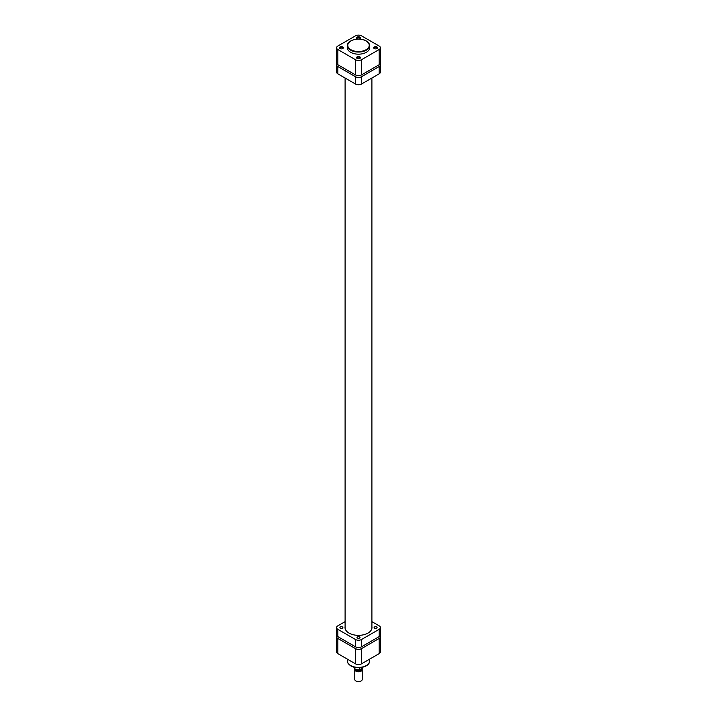 <?xml version="1.0" encoding="UTF-8"?>
<svg xmlns="http://www.w3.org/2000/svg" width="717" height="717" viewBox="0 0 717 717"><rect width="100%" height="100%" fill="white"/><g stroke="black" fill="none" stroke-linecap="round" stroke-linejoin="round"><path stroke-width="1.08" d="M340.028 48.568L340.028 48.568A1.936 1.12 180 0 1 340.028 46.99A1.936 1.12 180 0 1 342.762 46.99A1.936 1.12 180 0 1 342.762 48.568A1.936 1.12 180 0 1 340.028 48.568M342.618 48.639A1.559 0.905 0 0 0 342.959 48.084A1.559 0.905 0 0 0 342.502 47.439A1.559 0.905 0 0 0 340.799 47.25A1.559 0.905 0 0 0 339.831 48.084A1.559 0.905 0 0 0 340.172 48.639M357.129 38.691L357.129 38.691A1.936 1.12 180 0 1 357.129 37.114A1.936 1.12 180 0 1 359.871 37.114A1.936 1.12 180 0 1 359.871 38.691A1.936 1.12 180 0 1 357.129 38.691M359.719 38.763A1.559 0.905 0 0 0 360.059 38.207A1.559 0.905 0 0 0 359.602 37.571A1.559 0.905 0 0 0 357.9 37.374A1.559 0.905 0 0 0 356.941 38.207A1.559 0.905 0 0 0 357.281 38.763M357.129 58.444L357.129 58.444A1.936 1.12 180 0 1 357.129 56.867A1.936 1.12 180 0 1 359.871 56.867A1.936 1.12 180 0 1 359.871 58.444A1.936 1.12 180 0 1 357.129 58.444M359.719 58.516A1.559 0.905 0 0 0 360.059 57.96A1.559 0.905 0 0 0 359.602 57.315A1.559 0.905 0 0 0 357.9 57.127A1.559 0.905 0 0 0 356.941 57.96A1.559 0.905 0 0 0 357.281 58.516M374.238 48.568L374.238 48.568A1.936 1.12 180 0 1 374.238 46.99A1.936 1.12 180 0 1 376.972 46.99A1.936 1.12 180 0 1 376.972 48.568A1.936 1.12 180 0 1 374.238 48.568M376.828 48.639A1.559 0.905 0 0 0 377.169 48.084A1.559 0.905 0 0 0 376.712 47.439A1.559 0.905 0 0 0 375.009 47.25A1.559 0.905 0 0 0 374.041 48.084A1.559 0.905 0 0 0 374.382 48.639M366.342 41.12A11.087 6.399 180 0 1 369.587 45.646C369.918 44.391 368.807 42.823 366.262 40.95C359.916 36.917 346.992 39.919 347.413 45.646L347.413 47.779A11.087 6.399 0 0 0 350.658 52.305A11.087 6.399 0 0 0 362.748 53.694A11.087 6.399 0 0 0 369.587 47.779L369.587 45.646A11.087 6.399 180 0 1 362.748 51.561A11.087 6.399 180 0 1 350.658 50.181A11.087 6.399 180 0 1 347.413 45.646A11.087 6.399 180 0 1 350.792 41.048M380.413 47.779L380.413 62.971A4.284 2.474 180 0 1 379.159 64.718L379.159 49.527A4.284 2.474 0 0 0 380.413 47.779A4.284 2.474 0 0 0 379.159 46.031L361.529 35.85A4.284 2.474 0 0 0 355.471 35.85L337.841 46.031A4.284 2.474 0 0 0 336.587 47.779A4.284 2.474 0 0 0 337.841 49.527L337.841 64.718L355.471 74.9L355.471 59.708L337.841 49.527M355.471 59.708A4.284 2.474 0 0 0 361.529 59.708L361.529 74.9L379.159 64.718M379.159 49.527L361.529 59.708M337.841 64.718A4.284 2.474 180 0 1 336.587 62.971L336.587 47.779M361.529 74.9A4.284 2.474 180 0 1 355.471 74.9M347.198 70.123A14.591 8.425 0 0 0 348.184 70.75A14.591 8.425 0 0 0 349.278 71.324M379.159 73.833L379.159 66.538A4.284 2.474 0 0 0 380.413 64.79L380.413 72.085A4.284 2.474 180 0 1 379.159 73.833L361.529 84.014A4.284 2.474 180 0 1 355.471 84.014L355.471 76.719L337.841 66.538L337.841 73.833A4.284 2.474 180 0 1 336.587 72.085L336.587 64.79A4.284 2.474 0 0 0 337.841 66.538M355.471 84.014L337.841 73.833M379.159 66.538L361.529 76.719L361.529 84.014M367.722 71.324A14.591 8.425 0 0 0 369.802 70.123M336.891 63.885A4.284 2.474 0 0 0 336.587 64.79M355.471 76.719A4.284 2.474 0 0 0 361.529 76.719M380.413 64.79A4.284 2.474 0 0 0 380.109 63.885M379.159 638.444A4.284 2.474 0 0 0 380.413 636.696L380.413 651.887A4.284 2.474 180 0 1 379.159 653.635L379.159 638.444L361.529 648.616L361.529 663.817L379.159 653.635M361.529 663.817A4.284 2.474 180 0 1 355.471 663.817L337.841 653.635A4.284 2.474 180 0 1 336.587 651.887L336.587 636.696A4.284 2.474 0 0 0 337.841 638.444L355.471 648.616A4.284 2.474 0 0 0 361.529 648.616M336.891 635.782A4.284 2.474 0 0 0 336.587 636.696M380.413 636.696A4.284 2.474 0 0 0 380.109 635.782M342.448 626.972A1.488 0.86 0 0 0 340.826 626.783A1.488 0.86 0 0 0 339.903 627.572A1.488 0.86 0 0 0 340.342 628.182A1.488 0.86 0 0 0 341.964 628.37A1.488 0.86 0 0 0 342.887 627.572A1.488 0.86 0 0 0 342.448 626.972M359.549 636.848A1.488 0.86 0 0 0 357.926 636.66A1.488 0.86 0 0 0 357.012 637.449A1.488 0.86 0 0 0 357.451 638.058A1.488 0.86 0 0 0 359.074 638.247A1.488 0.86 0 0 0 359.988 637.449A1.488 0.86 0 0 0 359.549 636.848M376.658 626.972A1.488 0.86 0 0 0 375.036 626.783A1.488 0.86 0 0 0 374.113 627.572A1.488 0.86 0 0 0 374.552 628.182A1.488 0.86 0 0 0 376.174 628.37A1.488 0.86 0 0 0 377.097 627.572A1.488 0.86 0 0 0 376.658 626.972M345.101 626.757A13.471 7.779 0 0 0 345.029 627.572A13.471 7.779 0 0 0 348.973 633.075A13.471 7.779 0 0 0 363.653 634.76A13.471 7.779 0 0 0 371.971 627.572A13.471 7.779 0 0 0 371.899 626.757M345.101 621.639L337.841 625.833A4.284 2.474 0 0 0 336.587 627.572A4.284 2.474 0 0 0 337.841 629.32L355.471 639.501A4.284 2.474 0 0 0 361.529 639.501L379.159 629.32A4.284 2.474 0 0 0 380.413 627.572A4.284 2.474 0 0 0 379.159 625.833L371.899 621.639M337.841 629.32L337.841 636.615L355.471 646.797L355.471 639.501M361.529 639.501L361.529 646.797L379.159 636.615L379.159 629.32M380.413 627.572L380.413 634.868A4.284 2.474 180 0 1 379.159 636.615M361.529 646.797A4.284 2.474 180 0 1 355.471 646.797M337.841 636.615A4.284 2.474 180 0 1 336.587 634.868L336.587 627.572M356.062 681.042A3.2 1.846 180 0 0 356.232 681.15A3.2 1.846 180 0 0 360.768 681.15L361.135 680.935A3.719 2.151 0 0 0 362.219 679.42L362.219 669.633A3.719 2.151 180 0 1 361.135 671.157A3.719 2.151 180 0 1 357.075 671.614A3.719 2.151 180 0 1 354.781 669.633A3.719 2.151 180 0 1 354.996 668.907M355.3 669.149A3.2 1.846 0 0 0 357.227 670.906A3.2 1.846 0 0 0 360.768 670.512A3.2 1.846 0 0 0 361.673 668.961M361.933 668.809A3.719 2.151 180 0 1 362.219 669.633M361.592 669.006L361.592 669.212A3.092 1.784 180 0 1 360.687 670.467A3.092 1.784 180 0 1 357.326 670.861A3.092 1.784 180 0 1 355.408 669.221M354.216 667.213L354.216 667.384A4.284 2.474 0 0 0 359.791 669.741L362.578 668.127A4.284 2.474 0 0 0 362.784 667.384L362.533 668.28L362.578 667.258M360.526 669.615L359.791 669.741L359.791 667.679M354.781 669.633L354.781 679.42A3.719 2.151 0 0 0 355.865 680.935A3.719 2.151 0 0 0 361.135 680.935L360.768 681.15M350.918 49.724A10.719 6.184 0 0 0 366.082 49.724A10.719 6.184 0 0 0 366.082 40.968A10.719 6.184 0 0 0 350.918 40.968A10.719 6.184 0 0 0 350.918 49.724M350.658 665.528A11.087 6.399 0 0 0 362.748 666.918A11.087 6.399 0 0 0 369.587 661.002C369.9 666.998 357.147 669.848 350.81 665.869C348.256 664.014 347.118 662.391 347.413 661.002A11.087 6.399 0 0 0 350.658 665.528M337.841 638.444L337.841 653.635M355.471 663.817L355.471 648.616M359.809 669.812A3.908 2.259 180 0 1 355.614 669.212M371.899 78.028L371.899 628.397M345.101 78.028L345.101 628.397M369.587 659.156L369.587 661.002M347.413 659.156L347.413 661.002M360.024 669.839C356.77 670.305 354.834 669.481 354.216 667.384"/></g></svg>

